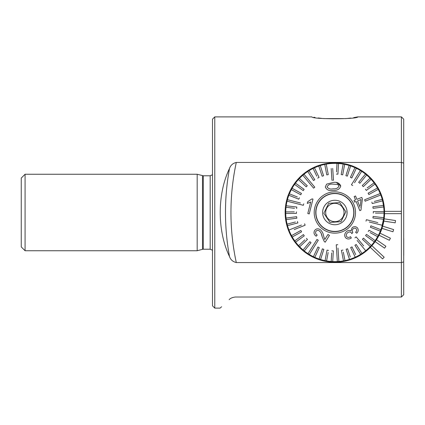 <?xml version="1.0" encoding="UTF-8"?>
<svg xmlns="http://www.w3.org/2000/svg" width="425" height="425" viewBox="0 0 425 425"><rect width="100%" height="100%" fill="white"/><g stroke="black" fill="none" stroke-linecap="round" stroke-linejoin="round"><path stroke-width="0.64" d="M318.24 117.953L321.815 118.41M347.135 118.495L350.705 118.06M353.68 117.619L357.808 116.886L401.407 116.886L401.407 162.44L236.295 162.44A237.155 237.155 0 0 0 236.295 262.56C232.868 261.742 230.605 259.739 229.511 256.557C217.17 230.993 217.117 194.151 229.511 168.443C230.6 165.267 232.863 163.264 236.295 162.44M229.149 299.668C217.255 310.808 217.255 310.808 229.149 299.668C230.196 298.339 232.225 297.457 235.227 297.022L401.407 297.022L403.702 294.727L401.407 297.022L401.407 262.56L236.295 262.56M214.768 308.114L212.479 305.819L212.479 119.181L214.768 116.886L214.768 308.114L220.123 308.114L221.574 306.76M357.808 116.886C357.823 119.398 311.817 119.382 311.913 116.886L214.768 116.886M313.825 117.242L315.111 117.465M288.378 230.143L287.789 228.501M285.6 205.774C286.572 200.329 287.481 196.743 288.32 195.011L288.968 193.375M288.814 193.752L287.746 196.61M401.407 116.886L403.702 119.181L403.702 163.094L401.407 162.44L401.407 211.352L384.567 211.352A49.72 49.72 0 0 1 292.134 237.926A49.72 49.72 0 0 1 321.125 164.719A49.72 49.72 0 0 1 384.567 213.648L401.407 213.648L401.407 211.352M384.439 216.251L383.562 222.509M381.342 230.143L380.757 231.625M380.906 231.248L384.556 214.099M383.701 203.182L382.118 197.051C382.813 198.868 383.493 201.87 384.163 206.061L384.577 212.5L381.979 196.626M381.342 194.857L384.088 205.525M347.544 164.427L334.921 162.78M298.547 178.537L297.574 179.61M354.163 258.32L358.982 255.977M403.702 294.727L403.702 261.906L401.407 262.56L401.407 213.648M403.702 261.906L403.702 163.094M25.075 174.255L21.25 178.08L21.25 246.92L25.075 250.745L197.179 250.745L197.179 174.255L25.075 174.255L25.075 250.745M212.479 174.749L210.184 175.785L203.288 175.785L197.179 174.255M383.828 221.101L395.186 222.827L395.532 220.559L384.173 218.833M381.985 228.358L392.95 231.774L393.63 229.58L382.665 226.169L383.153 224.331M379.063 235.259L389.396 240.279L390.4 238.218L380.067 233.197M375.142 241.639L384.604 248.157L385.905 246.266L376.444 239.753M370.308 247.361L382.585 258.889L384.158 257.221L371.88 245.687M377.921 237.357L380.428 232.39L376.667 239.413M305.028 252.275L305.766 252.817M287.316 227.046L287.821 228.602M286.7 224.841L285.26 215.953M286.705 200.133L288.288 195.096M384.163 206.072L384.471 209.206M345.876 211.772L339.734 202.592L328.722 203.325L323.845 213.228L329.986 222.408L335.495 222.041L329.986 222.408L323.845 213.228L328.722 203.325L339.734 202.592L345.876 211.772L341.004 221.675L335.495 222.041L341.004 221.675M335.67 224.713A12.24 12.24 0 0 0 345.031 205.695A12.24 12.24 0 0 0 323.882 207.097A12.24 12.24 0 0 0 335.67 224.713M336.111 231.391A18.934 18.934 0 0 0 350.593 201.971A18.934 18.934 0 0 0 317.873 204.138A18.934 18.934 0 0 0 336.111 231.391M335.468 221.659A9.18 9.18 0 0 0 342.492 207.395A9.18 9.18 0 0 0 326.623 208.447A9.18 9.18 0 0 0 335.468 221.659M384.567 213.648A49.72 49.72 0 0 0 335.628 162.786A49.72 49.72 0 0 0 285.143 212.117A49.72 49.72 0 0 0 334.863 262.22M332.722 180.253L333.487 180.205L332.722 180.253M331.181 168.523L331.962 180.306M328.281 174.622L326.783 174.914L328.281 174.622L326.241 164.119A49.146 49.146 0 0 1 337.02 163.402L336.51 171.95M323.59 175.748L322.134 176.226L323.59 175.748L320.248 165.58A49.146 49.146 0 0 1 324.743 164.406L326.783 174.914M319.069 177.448L317.688 178.107L319.069 177.448L314.479 167.779A49.146 49.146 0 0 1 318.793 166.058L322.134 176.226M314.766 187.181L313.592 188.158L314.766 187.181L303.997 174.255A49.146 49.146 0 0 1 309.033 170.685L314.803 179.706L309.033 170.685A49.146 49.146 0 0 1 313.098 168.438L316.768 176.173M314.803 179.706L313.512 180.529L314.803 179.706M296.299 185.624L294.562 184.37A49.146 49.146 0 0 1 295.455 183.133L304.135 189.391L295.455 183.133A49.146 49.146 0 0 1 299.45 178.426L307.275 185.725L299.45 178.426A49.146 49.146 0 0 1 302.823 175.233L313.592 188.158L302.823 175.233A49.146 49.146 0 0 1 303.997 174.255L307.206 178.107M307.275 185.725L306.234 186.841L307.275 185.725M304.135 189.391L303.243 190.634L304.135 189.391M297.362 196.977L289.393 193.853A49.146 49.146 0 0 1 292.087 188.302L301.484 193.423L292.087 188.302A49.146 49.146 0 0 1 294.562 184.37L303.243 190.634M301.484 193.423L300.751 194.767L301.484 193.423M299.354 197.758L298.796 199.182L299.354 197.758M300.459 203.001L287.412 199.697A49.146 49.146 0 0 1 288.835 195.277L298.796 199.182M296.804 207.049L296.618 208.569L296.804 207.049L286.184 205.748A49.146 49.146 0 0 1 287.034 201.179L303.344 205.312L303.721 203.825L303.344 205.312L300.082 204.483M294.281 211.873L285.717 211.9A49.146 49.146 0 0 1 285.993 207.262L294.493 208.308M296.422 211.863L296.427 213.393L296.422 211.863M296.337 216.729L286.03 218.062A49.146 49.146 0 0 1 285.722 213.43L296.427 213.393M296.645 216.686L296.841 218.206L286.227 219.582L296.841 218.206L296.645 216.686M295.402 221.983L287.114 224.14A49.146 49.146 0 0 1 286.03 218.062M301.447 225.038L288.952 230.031A49.146 49.146 0 0 1 287.502 225.622L297.856 222.923L297.473 221.446L297.856 222.923L295.784 223.465M304.571 223.789L305.139 225.208L304.571 223.789M294.174 229.59L305.139 225.208M300.868 230.462L301.612 231.8L300.868 230.462L291.507 235.647A49.146 49.146 0 0 1 288.952 230.031M301.612 231.8L292.251 236.985L301.612 231.8M303.392 234.579L304.295 235.817L303.392 234.579L294.753 240.901A49.146 49.146 0 0 1 291.507 235.647M304.847 239.822L298.626 245.703A49.146 49.146 0 0 1 295.657 242.133L295.657 242.133A49.146 49.146 0 0 1 294.753 240.901L295.003 240.715M309.868 241.713L311.052 242.686L309.868 241.713L303.073 249.98A49.146 49.146 0 0 1 299.678 246.813L307.456 239.461L306.404 238.351L307.456 239.461L305.899 240.933M316.992 239.434L318.283 240.252L316.992 239.434L308.024 253.672A49.146 49.146 0 0 1 304.257 250.952L311.052 242.686M311.987 250.245L309.32 254.485A49.146 49.146 0 0 1 308.024 253.672L310.696 249.427M317.921 247.01L319.308 247.658L317.921 247.01L313.395 256.711A49.146 49.146 0 0 1 309.32 254.485L318.283 240.252M319.308 247.658L314.782 257.353L319.308 247.658M322.378 248.859L323.834 249.332L322.378 248.859L319.106 259.053A49.146 49.146 0 0 1 313.395 256.711M327.032 250.139L328.536 250.421L327.032 250.139L325.061 260.658A49.146 49.146 0 0 1 320.562 259.521L323.834 249.332M331.686 252.96L331.176 261.508A49.146 49.146 0 0 1 326.57 260.939L328.142 252.524M331.813 250.824L333.338 250.915L331.813 250.824M336.233 244.795L337.763 244.694L336.233 244.795L337.349 261.582A49.146 49.146 0 0 1 332.706 261.598L333.338 250.915M341.44 250.378L342.943 250.086L341.44 250.378L343.48 260.881A49.146 49.146 0 0 1 337.349 261.582L337.014 256.578M338.874 261.481L337.987 248.051M346.136 249.252L347.586 248.774L346.136 249.252L349.478 259.42A49.146 49.146 0 0 1 344.983 260.594L343.347 252.184M350.264 256.913L347.586 248.774M350.652 247.552L352.033 246.893L350.652 247.552L355.242 257.221A49.146 49.146 0 0 1 349.478 259.42M355.704 254.628L352.033 246.893M354.923 245.294L356.208 244.471L354.923 245.294L360.687 254.315A49.146 49.146 0 0 1 355.242 257.221M357.112 240.407L365.723 250.745A49.146 49.146 0 0 1 360.687 254.315L360.676 254.299M354.955 237.819L356.134 236.842L354.955 237.819M363.688 245.916L356.134 236.842M362.445 239.275L363.492 238.159L362.445 239.275L370.271 246.574A49.146 49.146 0 0 1 365.723 250.745M365.585 235.609L366.478 234.366L365.585 235.609L374.266 241.867A49.146 49.146 0 0 1 371.317 245.459L363.492 238.159M370.117 232.602L377.634 236.698A49.146 49.146 0 0 1 374.266 241.867L372.528 240.619M370.366 227.242L370.924 225.818L370.366 227.242L380.332 231.147A49.146 49.146 0 0 1 378.367 235.354L368.969 230.233L368.241 231.577L368.969 230.233L370.85 231.258M369.261 221.999L382.309 225.303A49.146 49.146 0 0 1 380.89 229.723L370.924 225.818M365.999 221.175L366.377 219.688L365.999 221.175M377.825 222.588L366.377 219.688M372.916 217.951L373.102 216.431L372.916 217.951L383.541 219.252A49.146 49.146 0 0 1 382.309 225.303M375.44 213.127L384.003 213.1A49.146 49.146 0 0 1 383.727 217.738L373.102 216.431M373.299 213.137L373.293 211.607L373.299 213.137M373.076 208.314L372.879 206.794L373.076 208.314L383.69 206.938A49.146 49.146 0 0 1 383.998 211.57L373.293 211.607M372.252 203.554L371.864 202.077L372.252 203.554L382.606 200.86A49.146 49.146 0 0 1 383.69 206.938L381.565 207.209M372.879 206.794L383.493 205.418M365.155 201.211L364.586 199.792L365.155 201.211L380.773 194.969A49.146 49.146 0 0 1 382.606 200.86L380.534 201.397M382.224 199.378L374.292 201.445M375.551 195.41L380.205 193.545A49.146 49.146 0 0 1 380.773 194.969L376.12 196.828M368.852 194.538L368.108 193.2L368.852 194.538L378.213 189.353A49.146 49.146 0 0 1 380.205 193.545L364.586 199.792M375.599 189.051L377.469 188.015A49.146 49.146 0 0 1 378.213 189.353L376.343 190.389M366.334 190.421L365.431 189.183L366.334 190.421L374.972 184.099A49.146 49.146 0 0 1 377.469 188.015L368.108 193.2M363.317 186.649L362.265 185.539L363.317 186.649L371.094 179.297A49.146 49.146 0 0 1 374.972 184.099L374.845 184.195M374.064 182.867L367.158 187.924M359.853 183.287L358.668 182.314L359.853 183.287L366.647 175.02A49.146 49.146 0 0 1 370.042 178.187L362.265 185.539M354.524 182.718L361.696 171.328A49.146 49.146 0 0 1 365.463 174.048L358.668 182.314M351.804 177.99L350.418 177.342L351.804 177.99L356.325 168.289A49.146 49.146 0 0 1 360.405 170.515L351.438 184.748L352.734 185.566L351.438 184.748L353.233 181.9M347.342 176.141L345.886 175.668L347.342 176.141L350.614 165.947A49.146 49.146 0 0 1 354.939 167.647L350.418 177.342M337.907 174.176L336.382 174.085L337.907 174.176L338.544 163.492A49.146 49.146 0 0 1 344.659 164.342L342.688 174.861L344.659 164.342A49.146 49.146 0 0 1 349.159 165.479L345.886 175.668M343.156 164.061L341.185 174.579L342.688 174.861L341.185 174.579L341.578 172.476M333.487 180.205L332.706 168.422M340.765 185.948C339.798 189.146 337.301 190.623 333.29 190.379C329.343 191.154 326.682 190.018 325.306 186.973L326.597 184.153L332.77 182.548C336.68 181.762 339.347 182.899 340.765 185.948L336.499 182.591M333.498 191.893A20.655 20.655 0 0 1 353.393 221.622A20.655 20.655 0 0 1 317.698 223.986A20.655 20.655 0 0 1 333.498 191.893M329.465 235.413L327.957 234.467L324.78 239.503L327.957 234.467L329.465 235.413L325.183 242.208L329.465 235.413M321.22 233.511L322.113 236.603C321.853 234.35 320.918 232.433 319.318 230.86C317.964 230.074 316.822 230.249 315.887 231.397C315.228 232.879 315.658 234.085 317.183 235.025L316.2 236.22C314.022 234.685 313.491 232.799 314.606 230.552C316.078 228.629 317.932 228.305 320.174 229.58C317.942 228.305 316.088 228.629 314.606 230.552M308.938 213.817L309.225 213.892L312.975 199.091L309.225 213.892L307.785 213.525L310.707 201.992L307.27 203.447L307.711 201.7L312.046 198.857L312.975 199.091M355.821 196.658L355.55 195.983L355.273 196.095M361.776 197.418L356.899 199.362L361.776 197.418L362.413 199.006L361.776 197.418M360.942 210.205L362.413 199.006L360.942 210.205L359.816 210.651L360.942 210.205M356.155 201.503L359.816 210.651L356.155 201.503L354.636 202.114L353.998 200.526L354.636 202.114M355.518 199.915L353.998 200.526L355.518 199.915L354.168 196.536L355.518 199.915M355.831 232.459L356.793 233.203C358.402 231.513 358.626 229.739 357.462 227.89C355.853 226.339 354.089 226.265 352.171 227.673L350.896 230.913C349.382 230.132 347.947 230.345 346.582 231.551C344.5 233.442 344.16 235.498 345.567 237.724C347.299 239.339 349.212 239.418 351.31 237.968L350.699 236.922M352.835 232.342L351.858 233.681L351.342 232.741L351.858 233.681L352.835 232.342C351.911 231.094 352.027 229.92 353.186 228.825C354.28 227.954 355.311 227.959 356.272 228.841C356.957 230.068 356.729 231.211 355.587 232.273M366.647 175.02A49.146 49.146 0 0 0 365.463 174.048M371.094 179.297A49.146 49.146 0 0 0 370.042 178.187M361.696 171.328A49.146 49.146 0 0 0 360.405 170.515M383.541 219.252A49.146 49.146 0 0 0 383.727 217.738M384.003 213.1A49.146 49.146 0 0 0 383.998 211.57M380.332 231.147A49.146 49.146 0 0 0 380.89 229.723M370.271 246.574A49.146 49.146 0 0 0 371.317 245.459M375.158 240.63L366.478 234.366M377.634 236.698A49.146 49.146 0 0 0 378.367 235.354M361.973 253.491L356.208 244.471M343.48 260.881A49.146 49.146 0 0 0 344.983 260.594M331.176 261.508A49.146 49.146 0 0 0 332.706 261.598M319.106 259.053A49.146 49.146 0 0 0 320.562 259.521M325.061 260.658A49.146 49.146 0 0 0 326.57 260.939M303.073 249.98A49.146 49.146 0 0 0 304.257 250.952M295.657 242.133L304.295 235.817M298.626 245.703A49.146 49.146 0 0 0 299.678 246.813M287.114 224.14A49.146 49.146 0 0 0 287.502 225.622M286.184 205.748A49.146 49.146 0 0 0 285.993 207.262M285.717 211.9A49.146 49.146 0 0 0 285.722 213.43M289.393 193.853A49.146 49.146 0 0 0 288.835 195.277M298.403 179.541L306.234 186.841M291.353 189.646L300.751 194.767M287.412 199.697A49.146 49.146 0 0 0 287.034 201.179M307.748 171.509L313.512 180.529M326.241 164.119A49.146 49.146 0 0 0 324.743 164.406M320.248 165.58A49.146 49.146 0 0 0 318.793 166.058M314.479 167.779A49.146 49.146 0 0 0 313.098 168.438M356.325 168.289A49.146 49.146 0 0 0 354.939 167.647M350.614 165.947A49.146 49.146 0 0 0 349.159 165.479M333.598 193.417A19.125 19.125 0 0 1 352.017 220.947A19.125 19.125 0 0 1 318.968 223.136A19.125 19.125 0 0 1 333.598 193.417M338.544 163.492A49.146 49.146 0 0 0 337.02 163.402M339.007 186.049L337.848 184.487L332.881 184.115C330.066 183.834 328.127 184.748 327.069 186.857C328.371 188.801 330.411 189.454 333.195 188.812C336.053 189.077 337.992 188.158 339.007 186.049M320.174 229.58C322.118 231.264 323.255 233.394 323.579 235.965L324.78 239.503M325.183 242.208L324.185 241.373L322.113 236.603M354.168 196.536L355.55 195.983L356.899 199.362M360.278 205.753L361.053 199.548L357.537 200.951L360.081 207.315M357.537 200.951L358.243 200.669M350.545 236.661C349.196 237.644 347.932 237.665 346.747 236.73C345.918 235.296 346.189 233.984 347.565 232.799C348.893 231.721 350.152 231.699 351.342 232.741M323.707 118.607L346.014 118.607M403.702 238.34A30.595 30.595 0 0 1 403.75 238.505L403.75 255.335A30.595 30.595 0 0 1 403.702 255.499M202.497 175.679L202.497 249.321L197.179 250.745M203.288 175.785L203.288 249.215L210.184 249.215L212.479 250.251M210.184 175.785L210.184 249.215M229.511 168.443A242.633 242.633 0 0 0 229.511 256.557M202.497 249.321L203.288 249.215"/></g></svg>
